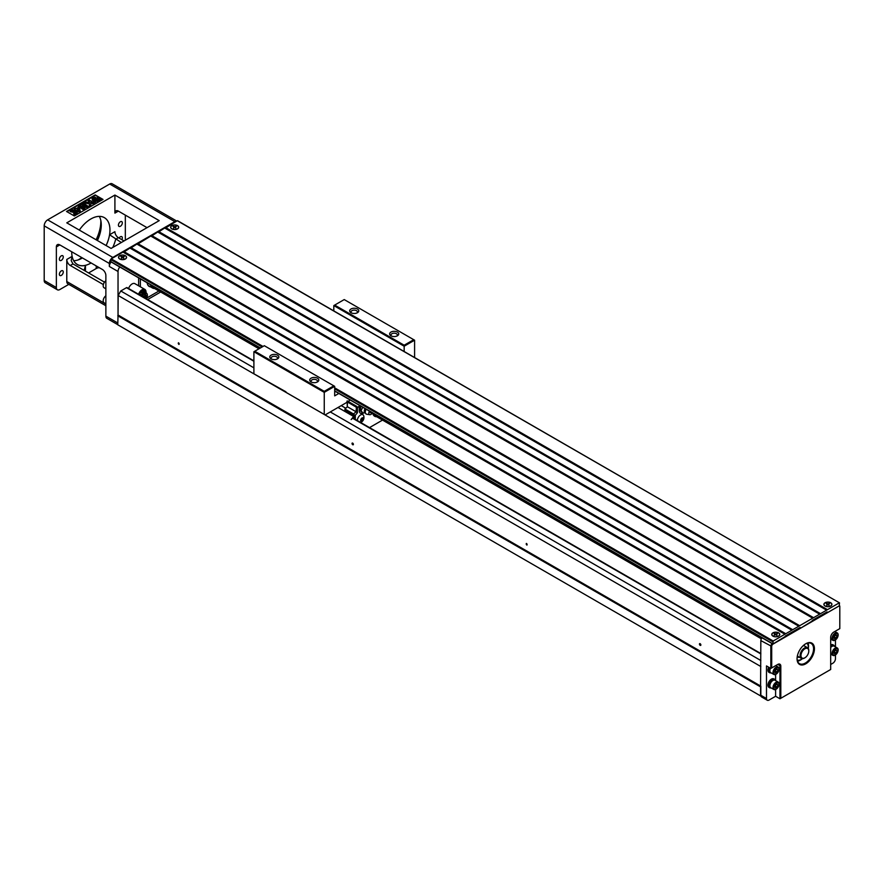<?xml version="1.0" encoding="UTF-8"?>
<svg xmlns="http://www.w3.org/2000/svg" width="884" height="884" viewBox="0 0 884 884"><rect width="100%" height="100%" fill="white"/><g stroke="black" fill="none" stroke-linecap="round" stroke-linejoin="round"><path stroke-width="1.33" d="M125.329 215.121L125.329 240.194M147.053 227.663L118.379 211.11A4.917 2.84 -120 0 0 115.926 210.867A4.917 2.84 -120 0 0 114.909 213.11L114.909 195.055L159.208 220.635L111.086 248.426L66.786 222.845L114.909 195.055M176.524 221.166A4.917 2.84 120 0 0 174.844 221.641L112.82 257.443A4.917 2.84 120 0 0 109.351 263.465L44.2 225.851A4.917 2.84 -60 0 1 47.67 219.84L109.693 184.027A4.917 2.84 -60 0 1 112.157 183.784L176.723 221.055M119.793 266.99A4.917 2.84 120 0 0 118.036 271.487L109.351 266.471L109.351 263.465M109.351 266.471A4.917 2.84 -60 0 1 111.108 261.973M106.124 245.553A27.028 15.603 120 0 0 109.561 234.757L114.909 231.674A4.917 2.84 -120 0 0 118.379 237.685L115.682 239.244A31.934 18.442 -60 0 1 112.809 247.421M124.025 240.945L118.379 237.685M121.329 242.503L109.561 234.757M74.344 215.972L103.008 199.419L95.185 194.911L66.521 211.464L74.344 215.972M102.577 199.673L95.185 194.911M94.102 197.839L94.875 197.95L94.102 197.74M93.947 197.033L94.875 197.452L93.837 197.574M95.826 199.276L92.279 199.629L95.56 197.22L95.826 199.276L92.279 199.121M95.826 199.906L95.56 202.458L92.279 200.06L95.826 199.906L95.56 201.961L94.599 200.613L92.279 200.06M88.698 206.182L87.019 207.143L82.466 205.674L85.019 208.304L83.339 209.276L78.124 206.27L79.162 205.663L83.273 208.038L80.267 205.033L81.35 204.403L86.555 206.138L82.444 203.773L83.494 203.165L88.698 206.679L87.019 207.652L83.173 206.403M85.019 208.304L83.339 209.773L78.124 206.27M82.09 207.353L80.267 205.033M84.499 205.453L82.444 203.773M95.185 195.408L66.963 211.707M74.123 208.58L75.151 207.983L76.201 208.591L78.477 207.276L79.35 207.784L80.245 211.077L79.35 212.105L74.477 210.083L75.173 209.188L74.123 208.58L74.731 209.431M94.279 202.955L93.163 203.607L90.842 202.27L90.897 204.911L89.383 205.784L89.45 203.408L84.057 202.845L85.505 202.005L89.483 202.535L89.527 201.508L87.947 200.591L89.074 199.95L94.279 202.955L93.163 204.105L90.853 202.779M90.897 204.911L89.383 205.784M89.428 203.906L84.057 202.845M89.505 201.994L87.947 200.591M74.245 210.049L73.295 210.723C71.217 211.696 71.527 211.851 74.223 211.188L75.206 210.757L77.372 212.635L74.554 214.26L73.615 213.718L75.626 212.558L74.908 211.95L70.145 211.375L72.621 209.784L74.245 210.049L73.295 211.232C71.217 212.193 71.527 212.348 74.223 211.685M77.372 212.635L74.554 214.768L73.615 213.718M75.284 212.768L70.19 211.63M96.92 199.906L97.174 202.458L100.467 200.06L96.92 199.906L97.174 201.961L98.146 200.613L100.467 200.06M100.467 199.121L96.92 199.773L97.174 197.22L98.146 198.568L100.467 199.121L96.92 199.276M94.069 197.883L93.781 198.58L92.389 197.905L93.815 197.905L93.45 197.265L94.069 197.883L93.118 197.773L93.251 198.889M92.477 199.309L91.859 198.193L92.5 198.823M73.295 211.232L73.295 210.723C71.217 211.696 71.527 211.851 74.223 211.188L74.223 211.188M80.245 211.077L79.35 211.596L74.477 209.585M78.356 208.359L77.085 209.099L78.864 210.127L78.356 208.359L77.516 209.342M78.687 210.027L78.356 208.856M94.875 197.95L94.102 197.342M117.771 324.66L106.887 318.373A4.917 2.84 -60 0 1 105.87 316.129L105.87 275.499A4.917 2.84 60 0 0 102.4 269.487L59.836 244.912L56.366 246.912A4.917 2.84 60 0 1 57.383 244.669A4.917 2.84 60 0 1 59.836 244.912M103.34 284.571L70.256 265.476A4.917 2.84 60 0 1 66.786 259.454L66.786 281.521L105.87 304.085M104.5 282.14L72.952 263.918L71.195 260.581L72.123 256.371A27.028 15.603 120 0 0 85.461 265.41L85.461 271.145M84.124 270.371L85.461 265.41M118.036 271.487L118.036 315.323L118.169 295.488L120.776 290.98L126.456 287.687A1.227 0.707 -60 0 1 127.075 287.632L253.896 360.849M68.819 284.361L59.836 289.543A4.917 2.84 -60 0 1 57.383 289.786L45.217 282.769A4.917 2.84 -60 0 1 44.2 280.515L44.2 225.851M57.383 289.786A4.917 2.84 -60 0 1 56.366 287.543L56.366 246.912M78.908 259.476A31.327 18.089 120 0 0 81.77 257.575M96.102 239.774A31.327 18.089 120 0 0 100.831 221.497M81.814 257.598A30.708 17.735 -60 0 1 79.118 259.355A30.708 17.735 -60 0 1 77.969 259.984M100.809 220.436A30.708 17.735 -60 0 1 100.831 221.74A30.708 17.735 -60 0 1 96.234 239.84M81.947 258.227A27.636 15.956 120 0 0 82.411 257.94A27.028 15.603 -60 0 1 82.157 258.106L82.157 258.106A27.028 15.603 -60 0 1 73.704 260.703M97.284 240.459A27.636 15.956 120 0 0 101.273 224.757M99.295 216.381A27.028 15.603 -60 0 1 101.273 225A27.028 15.603 -60 0 1 97.417 240.525M61.316 260.36A2.763 1.591 -60 0 1 59.935 260.493A2.763 1.591 -60 0 1 59.935 257.299A2.763 1.591 -60 0 1 62.698 255.708A2.763 1.591 -60 0 1 63.118 257.918A2.763 1.591 -60 0 1 61.316 260.36M61.316 275.399A2.763 1.591 -60 0 1 59.935 275.543A2.763 1.591 -60 0 1 59.935 272.349A2.763 1.591 -60 0 1 62.698 270.747A2.763 1.591 -60 0 1 63.118 272.968A2.763 1.591 -60 0 1 61.316 275.399M120.379 226.26A2.763 1.591 -60 0 1 118.997 226.392A2.763 1.591 -60 0 1 118.997 223.199A2.763 1.591 -60 0 1 121.76 221.608A2.763 1.591 -60 0 1 122.191 223.818A2.763 1.591 -60 0 1 120.379 226.26M119.086 238.094A2.763 1.591 -60 0 1 121.76 236.647A2.763 1.591 -60 0 1 121.848 239.686M91.107 262.968A27.028 15.603 -60 0 1 90.842 263.112A27.028 15.603 -60 0 1 77.339 264.46A27.028 15.603 -60 0 1 71.737 251.785M79.328 230.083A27.028 15.603 -60 0 1 104.356 217.641A27.028 15.603 -60 0 1 106.102 245.542M105.87 305.753L67.803 283.775A4.917 2.84 -60 0 1 66.786 281.521M105.87 288.792L104.069 287.753A4.298 2.486 -60 0 1 103.185 285.786A4.298 2.486 -60 0 1 105.87 280.747M105.87 303.842L104.069 302.803A4.298 2.486 -60 0 1 103.185 300.825A4.298 2.486 -60 0 1 105.87 295.786M839.491 605.584A2.453 1.414 -60 0 1 839.8 606.557L839.8 607.054A1.845 1.061 120 0 0 838.496 606.302L773.003 644.116A1.845 1.061 120 0 0 771.699 646.37L771.699 667.939L770.826 668.437L766.483 665.928L766.483 698.526A3.691 2.133 120 0 0 767.246 700.216L761.599 696.957A3.691 2.133 -60 0 1 760.98 696.15L117.771 324.804L118.036 315.323M99.328 267.708A4.917 2.84 0 0 0 96.234 268.537L88.588 272.946M147.672 299.521L160.678 292.007M138.578 294.273A5.525 3.193 -60 0 1 144.865 289.422L134.876 283.654A5.525 3.193 120 0 0 132.103 283.93A5.525 3.193 120 0 0 128.589 288.504M138.622 285.819L138.622 277.863M150.578 286.88A10.133 5.856 -60 0 1 149.186 286.438A10.133 5.856 -60 0 1 147.142 282.792M140.357 278.869L140.357 286.825M146.114 298.405L158.943 291.002M144.843 297.886A1.602 0.917 -60 0 1 144.81 297.632A1.602 0.917 -60 0 1 145.948 295.665A1.602 0.917 -60 0 1 147.076 296.328A1.602 0.917 -60 0 1 145.705 298.383M145.407 298.206L145.44 296.262L146.446 295.687L146.943 296.394L145.473 298.251M146.026 295.93L144.965 297.499M146.446 297.687L145.54 297.168M146.943 296.394L146.081 295.897M147.319 294.913A3.503 2.022 120 0 0 147.208 294.14A3.503 2.022 120 0 0 146.589 293.3A3.503 2.022 120 0 0 146.103 293.145M143.12 294.129L145.33 290.825L144.611 293.377L145.33 295.09L143.12 294.129M144.435 290.317L142.501 292.206L140.655 292.394L142.589 293.831L144.435 290.317L142.589 292.261L140.744 292.438L142.589 293.831M141.352 295.875L141.893 294.836L139.771 293.941L140.39 295.322M141.959 296.228L142.501 295.19L144.435 296.626L142.987 296.814M142.048 296.273L142.589 295.245M141.981 294.891L139.86 293.985L140.479 295.367M143.208 294.184L145.33 290.825M830.684 664.481L832.85 663.221A3.691 2.133 120 0 0 835.457 658.713L835.457 654.978M775.611 689.52L775.611 696.272L779.953 698.78L779.953 666.182A3.691 2.133 120 0 0 779.191 664.492A3.691 2.133 120 0 0 777.345 664.68L777.776 664.425A4.298 2.486 -60 0 1 780.815 666.182L780.815 698.283L830.684 669.497L830.684 637.397A4.298 2.486 -60 0 1 833.722 632.126L839.8 628.623L839.8 607.054M775.611 696.272L769.091 700.029A3.691 2.133 120 0 1 767.246 700.216M760.583 695.918L760.583 686.89L117.771 315.776M760.837 686.139L118.169 315.102M760.583 686.89L760.837 640.602A2.453 1.414 -60 0 1 762.185 637.872M526.433 543.439A0.983 0.564 60 0 1 526.919 545.085A0.983 0.564 60 0 1 526.433 543.439M760.837 666.536L118.169 295.488M700.161 645.342A0.983 0.564 -120 0 0 700.658 644.259A0.983 0.564 -120 0 0 699.52 644.48A0.983 0.564 -120 0 0 700.161 645.342M352.705 443.138A0.983 0.564 60 0 1 353.191 444.785A0.983 0.564 60 0 1 352.208 443.083A0.983 0.564 60 0 1 352.705 443.138M178.977 344.44A0.983 0.564 -120 0 0 178.48 342.782A0.983 0.564 -120 0 0 178.977 344.44M760.837 660.514L330.296 411.944M253.896 367.832L120.776 290.98M154.578 288.482A9.823 5.669 -60 0 1 152.556 288.029A9.823 5.669 -60 0 1 150.623 284.792M151.208 285.134A9.459 5.459 120 0 0 154.203 288.261M151.705 285.421A9.216 5.315 120 0 0 153.385 287.797L259.012 348.782M157.529 288.781A9.216 5.315 120 0 0 158.601 290.703L155.131 288.692L155.131 287.399M154.048 286.781A9.216 5.315 120 0 0 155.131 288.692M760.98 696.15A3.691 2.133 -60 0 1 760.837 695.266L760.837 686.448M171.938 228.834A3.867 2.232 0 0 0 177.485 228.79A3.867 2.232 0 0 0 177.408 225.674A3.867 2.232 0 0 0 171.971 225.652A3.867 2.232 0 0 0 171.861 228.79A3.867 2.232 0 0 0 171.938 228.834M175.883 228.205L174.667 227.508L173.463 228.205L174.247 227.254L173.043 226.558L176.303 226.558L175.098 227.254L175.883 228.205M175.618 226.956L175.883 226.315M173.728 226.956L173.463 226.315M119.815 258.924A3.867 2.232 0 0 0 125.362 258.879A3.867 2.232 0 0 0 125.285 255.763A3.867 2.232 0 0 0 119.859 255.741A3.867 2.232 0 0 0 119.738 258.879A3.867 2.232 0 0 0 119.815 258.924M123.76 258.294L122.556 257.598L121.34 258.294L122.125 257.343L120.92 256.647L124.191 256.647L122.975 257.343L123.76 258.294M123.495 257.045L123.76 256.404M121.605 257.045L121.34 256.404M769.301 687.531A4.917 2.84 -60 0 1 768.981 687.387A4.917 2.84 -60 0 1 767.964 685.144A4.917 2.84 -60 0 1 770.108 680.194A4.917 2.84 -60 0 1 773.898 678.879A4.917 2.84 -60 0 1 774.174 679.089M769.301 672.481A4.917 2.84 -60 0 1 768.981 672.348A4.917 2.84 -60 0 1 767.964 670.094A4.917 2.84 -60 0 1 768.693 667.21M775.611 674.47L775.611 680.581M785.335 635.994L800.097 627.463L772.87 644.049L334.682 391.059M812.263 620.446L827.026 611.916L800.97 627.96L800.097 627.463M835.457 646.922L835.457 639.928M835.457 631.883L835.457 631.121M770.826 668.437L770.826 646.37A2.453 1.414 -60 0 1 772.174 643.64M830.684 644.922A4.917 2.84 -60 0 1 832.96 644.779A4.917 2.84 -60 0 1 833.247 644.977M805.744 663.829A12.288 7.094 -60 0 1 797.059 658.812A12.288 7.094 -60 0 1 805.744 643.762A12.288 7.094 -60 0 1 814.44 648.779A12.288 7.094 -60 0 1 805.744 663.829M771.699 667.939L777.776 664.425L780.815 666.182M779.953 698.78L780.815 698.283M797.07 658.558A11.669 6.74 120 0 0 799.479 663.652A11.669 6.74 120 0 0 805.313 663.077A11.669 6.74 120 0 0 812.937 652.79A11.669 6.74 120 0 0 811.147 643.441A11.669 6.74 120 0 0 805.534 643.895M808.053 642.977A11.669 6.74 -60 0 1 808.529 645.872A11.669 6.74 -60 0 1 808.529 646.027M800.407 660.083A11.669 6.74 -60 0 1 800.274 660.16A11.669 6.74 -60 0 1 797.534 661.21M771.08 672.846A4.917 2.84 -60 0 1 769.588 672.691A4.917 2.84 -60 0 1 768.572 670.448A4.917 2.84 -60 0 1 769.301 667.553M770.318 672.26L769.953 672.061A4.177 2.409 -60 0 1 769.677 667.774M773.887 674.47A4.298 2.486 120 0 0 778.185 671.984A4.298 2.486 120 0 0 778.185 667.022A4.298 2.486 120 0 0 774.881 668.171A4.298 2.486 120 0 0 773.003 672.503A4.298 2.486 120 0 0 773.887 674.47L770.76 672.669A4.298 2.486 -60 0 1 769.876 670.691A4.298 2.486 -60 0 1 770.483 668.238M773.843 672.415A3.602 2.077 120 0 0 777.666 672.757A3.602 2.077 120 0 0 777.666 667.663A3.602 2.077 120 0 0 773.843 672.415M774.881 671.818L775.633 669.873L777.135 669.011L777.898 670.072L777.135 672.017L775.633 672.89L774.881 671.818M775.909 669.718L775.135 671.166M777.898 670.072L776.594 669.321M777.135 672.017L775.401 671.011M771.08 687.896A4.917 2.84 -60 0 1 769.588 687.741A4.917 2.84 -60 0 1 768.572 685.487A4.917 2.84 -60 0 1 770.715 680.547A4.917 2.84 -60 0 1 774.506 679.232A4.917 2.84 -60 0 1 775.39 680.448M770.318 687.31L769.953 687.1A4.177 2.409 -60 0 1 769.953 682.282A4.177 2.409 -60 0 1 774.13 679.862L774.495 680.072M773.887 689.509L770.76 687.708A4.298 2.486 -60 0 1 769.876 685.741A4.298 2.486 -60 0 1 771.754 681.409A4.298 2.486 -60 0 1 775.058 680.26L778.185 682.072A4.298 2.486 120 0 0 774.881 683.221A4.298 2.486 120 0 0 773.003 687.542A4.298 2.486 120 0 0 773.887 689.509A4.298 2.486 120 0 0 778.185 687.034A4.298 2.486 120 0 0 778.185 682.072M773.843 687.465A3.602 2.077 120 0 0 777.666 687.807A3.602 2.077 120 0 0 777.666 682.702A3.602 2.077 120 0 0 773.843 687.465M774.881 686.857L775.633 684.923L777.135 684.05L777.898 685.122L777.135 687.067L775.633 687.929L774.881 686.857M775.909 684.769L775.135 686.216M777.898 685.122L776.594 684.371M777.135 687.067L775.401 686.061M830.684 645.651A4.917 2.84 -60 0 1 833.568 645.121A4.917 2.84 -60 0 1 834.452 646.348M830.684 646.259A4.177 2.409 -60 0 1 831.115 645.972A4.177 2.409 -60 0 1 833.203 645.762L833.557 645.972M830.684 647.464A4.298 2.486 -60 0 1 834.131 646.16L837.259 647.961A4.298 2.486 120 0 0 832.96 650.447A4.298 2.486 120 0 0 832.96 655.409A4.298 2.486 120 0 0 836.275 654.259A4.298 2.486 120 0 0 838.154 649.928A4.298 2.486 120 0 0 837.259 647.961M838.01 650.414A3.602 2.077 120 0 0 834.187 650.071A3.602 2.077 120 0 0 834.187 655.177A3.602 2.077 120 0 0 838.01 650.414M836.96 651.022L836.209 652.956L834.706 653.829L833.955 652.757L834.706 650.823L836.209 649.95L836.96 651.022L835.656 650.27M836.209 652.956L834.198 652.116M834.971 650.668L834.474 651.961M838.154 634.889A4.298 2.486 120 0 0 837.259 632.922A4.298 2.486 120 0 0 832.96 635.397A4.298 2.486 120 0 0 832.96 640.37A4.298 2.486 120 0 0 836.275 639.209A4.298 2.486 120 0 0 838.154 634.889M838.01 635.375A3.602 2.077 120 0 0 834.187 635.032A3.602 2.077 120 0 0 834.187 640.126A3.602 2.077 120 0 0 838.01 635.375M836.96 635.972L836.209 637.916L834.706 638.778L833.955 637.707L834.706 635.773L836.209 634.9L836.96 635.972L835.656 635.22M836.209 637.916L834.198 637.066M834.971 635.618L834.474 636.911M830.64 602.811A3.867 2.232 0 0 0 825.203 602.789A3.867 2.232 0 0 0 825.081 605.927A3.867 2.232 0 0 0 825.159 605.971A3.867 2.232 0 0 0 830.717 605.927A3.867 2.232 0 0 0 830.64 602.811M829.104 605.341L827.899 604.645L826.695 605.341L827.468 604.391L826.264 603.695L829.535 603.695L828.33 604.391L829.104 605.341M828.849 604.092L829.104 603.452M826.949 604.092L826.695 603.452M778.517 632.911A3.867 2.232 0 0 0 773.08 632.878A3.867 2.232 0 0 0 772.97 636.016A3.867 2.232 0 0 0 773.047 636.06A3.867 2.232 0 0 0 778.594 636.016A3.867 2.232 0 0 0 778.517 632.911M776.992 635.43L775.776 634.734L774.152 635.187L775.356 634.48L774.152 633.784L777.412 633.784L776.207 634.48L776.992 635.43M776.727 634.182L776.992 633.541M774.837 634.182L774.572 633.541M797.49 661.077A11.304 6.531 120 0 0 800.539 660.016A11.304 6.531 120 0 0 802.44 658.646M808.296 648.502A11.304 6.531 120 0 0 808.529 646.171A11.304 6.531 120 0 0 807.921 643M798.042 660.249A10.442 6.033 -60 0 1 797.269 660.315M807.158 643.187A10.442 6.033 -60 0 1 807.49 643.895M797.556 656.149A6.144 3.547 -60 0 1 797.467 656.105A6.144 3.547 -60 0 1 797.357 656.038A6.144 3.547 120 0 0 797.644 656.204A6.144 3.547 120 0 0 798.053 656.392M797.224 660.116A9.823 5.669 120 0 0 802.407 658.646M808.285 648.48A9.823 5.669 120 0 0 806.959 643.254M804.396 644.668L804.153 645.839M799.136 657.066L798.617 657.376A6.752 3.901 -60 0 1 798.031 657.132A6.752 3.901 -60 0 1 797.28 656.447M797.467 655.541A6.144 3.547 120 0 0 798.418 656.657L797.921 656.978A6.752 3.901 -60 0 1 797.699 656.911M804.672 657.917A6.144 3.547 -60 0 1 804.451 658.061A6.144 3.547 -60 0 1 801.379 658.359A6.144 3.547 -60 0 1 801.379 651.265A6.144 3.547 -60 0 1 807.512 647.718L804.562 646.016A6.144 3.547 120 0 0 803.125 645.751M807.512 647.718A6.144 3.547 -60 0 1 808.794 650.536A6.144 3.547 -60 0 1 808.783 650.79M804.451 658.061L804.882 657.806A5.525 3.193 120 0 0 808.794 651.033A5.525 3.193 120 0 0 804.882 648.779A5.525 3.193 120 0 0 800.97 655.552A5.525 3.193 120 0 0 804.882 657.806L804.451 658.061M360.385 405.911A3.691 2.133 -60 0 1 360.396 405.9L360.385 407.999A4.298 2.486 -60 0 1 360.55 407.535L360.617 407.347A4.298 2.486 -60 0 1 361.125 406.331M341.235 405.623L345.788 408.242M350.13 399.977L347.445 402.032L347.268 406.927L347.191 400.883L346.749 402.441L325.124 414.928L324.251 414.419L324.251 392.352L253.896 351.733L253.896 373.799L285.941 391.8M345.191 410.309L353.655 415.204L353.655 413.845L355.965 411.867L356.572 406.297L347.876 401.281M347.268 406.927L344.926 409.005L344.926 410.154L353.611 415.171M333.809 310.903L333.809 305.599L404.165 346.219L414.596 340.196L414.596 357.545M382.54 420.088L369.523 427.602M353.611 417.469L353.611 418.419M376.694 416.718A9.823 5.669 -60 0 1 374.672 416.265A9.823 5.669 -60 0 1 372.728 413.027M404.165 351.523L404.165 345.213L413.723 339.699L344.23 299.577L334.682 305.091L404.165 345.213M324.251 391.347L333.809 385.833L264.316 345.71L254.758 351.235L324.251 391.347L324.251 392.352L334.682 386.341L334.682 395.866L338.837 393.457M353.655 418.441L353.666 416.408L351.147 419.568L353.666 417.104M353.666 416.408L353.655 413.977M356.396 406.397L357.876 407.248L359.865 405.601M347.445 402.032L356.042 407.005M347.445 406.773L355.965 411.69M344.926 409.005L353.611 414.021M363.832 416.342A4.608 2.663 120 0 0 362.915 414.718A4.608 2.663 120 0 0 360.606 414.95A4.608 2.663 120 0 0 357.346 420.574M362.816 407.303L361.048 410.485L362.805 412.983L364.053 412.751A6.199 3.58 -60 0 1 360.55 413.303A6.199 3.58 -60 0 1 359.258 410.463L359.258 406.452M357.876 407.248L357.434 407.999L355.965 407.148M355.965 411.867L357.434 412.717L357.434 407.999M357.434 412.717L354.871 415.8L353.655 413.845M355.313 419.403L355.313 415.425M354.871 419.149L354.871 415.8M361.048 410.485L360.352 410.077L360.617 411.005L362.805 412.983M360.396 410.629L360.385 410.607A4.298 2.486 -60 0 1 360.385 410.607A4.298 2.486 -60 0 1 360.385 407.999M362.783 412.961A6.199 3.58 -60 0 1 360.341 413.159M362.893 414.707A4.608 2.663 -60 0 1 363.667 415.745A5.481 5.481 0 0 1 360.672 422.497M363.335 418.839L361.457 421.182L360.827 420.287L361.457 418.673L362.716 417.944L363.335 418.839L362.252 418.209M362.086 421.193A2 1.149 -60 0 1 360.86 419.458A2 1.149 -60 0 1 363.302 418.044A2 1.149 -60 0 1 362.086 421.193M362.716 420.452L360.86 420.22M362.186 418.254L361.578 419.801M338.019 407.48L353.578 416.452M360.55 410.905L360.55 407.535M360.617 407.347L361.247 406.397M371.424 412.276A1.017 0.586 -60 0 1 370.418 411.69M365.081 408.607A3.691 2.133 120 0 0 364.252 411.292A3.691 2.133 120 0 0 364.44 412.276L366.319 414.132A4.055 2.343 120 0 0 366.628 414.22L369.766 414.707A2.884 1.669 120 0 0 372.363 412.817M369.479 411.148A2.884 1.669 120 0 0 368.816 413.27A2.884 1.669 120 0 0 369.766 414.707M366.197 409.259A4.055 2.343 120 0 0 365.302 412.187A4.055 2.343 120 0 0 366.319 414.132M284.648 391.557L324.251 414.419M317.478 378.208A4.542 2.619 180 0 1 317.478 381.921A4.542 2.619 180 0 1 311.046 381.921A4.542 2.619 180 0 1 311.046 378.208A4.542 2.619 180 0 1 317.478 378.208M277.521 355.147A4.542 2.619 180 0 1 277.521 358.849A4.542 2.619 180 0 1 271.09 358.849A4.542 2.619 180 0 1 271.09 355.147A4.542 2.619 180 0 1 277.521 355.147M357.434 309.002A4.542 2.619 180 0 1 357.434 312.715A4.542 2.619 180 0 1 351.003 312.715A4.542 2.619 180 0 1 351.003 309.002A4.542 2.619 180 0 1 357.434 309.002M397.391 332.075A4.542 2.619 180 0 1 397.391 335.787A4.542 2.619 180 0 1 390.971 335.787A4.542 2.619 180 0 1 390.971 332.075A4.542 2.619 180 0 1 397.391 332.075M276.957 359.125A3.193 1.845 0 0 0 277.499 358.097A3.193 1.845 0 0 0 276.559 356.793A3.193 1.845 0 0 0 273.079 356.396A3.193 1.845 0 0 0 271.112 358.097A3.193 1.845 0 0 0 271.653 359.125M396.828 336.064A3.193 1.845 0 0 0 397.38 335.036A3.193 1.845 0 0 0 396.441 333.732A3.193 1.845 0 0 0 392.96 333.323A3.193 1.845 0 0 0 390.982 335.036A3.193 1.845 0 0 0 391.524 336.064M356.871 312.991A3.193 1.845 0 0 0 357.412 311.964A3.193 1.845 0 0 0 356.484 310.66A3.193 1.845 0 0 0 353.003 310.262A3.193 1.845 0 0 0 351.025 311.964A3.193 1.845 0 0 0 351.567 312.991M316.914 382.197A3.193 1.845 0 0 0 317.455 381.17A3.193 1.845 0 0 0 316.527 379.866A3.193 1.845 0 0 0 313.046 379.468A3.193 1.845 0 0 0 311.069 381.17A3.193 1.845 0 0 0 311.61 382.197M334.682 305.091L333.809 305.599M414.596 340.196L413.723 339.699M334.682 386.341L333.809 385.833M254.758 351.235L253.896 351.733M177.518 225.619A4.022 2.321 180 0 1 177.518 228.901A4.022 2.321 180 0 1 171.827 228.901A4.022 2.321 180 0 1 171.827 225.619A4.022 2.321 180 0 1 177.518 225.619M125.395 255.708A4.022 2.321 180 0 1 125.395 258.99A4.022 2.321 180 0 1 119.705 258.99A4.022 2.321 180 0 1 119.705 255.708A4.022 2.321 180 0 1 125.395 255.708M137.749 243.553L799.666 625.706L812.694 618.181L150.788 236.039L137.318 244.304M151.65 235.531L813.567 617.684L819.645 614.17L157.728 232.017L151.219 236.282M158.601 231.52L820.518 613.673L826.595 610.159L164.678 228.006L158.17 232.271M827.026 611.916L827.899 612.424L839.192 605.905L839.502 602.855L177.275 220.735L165.12 228.26M111.262 261.863L260.404 347.976M262.15 346.97L110.82 259.609L110.82 261.609M110.82 259.609L111.262 258.857L263.012 346.462M334.682 387.844L773.18 641.01L784.904 634.237L122.986 252.084L111.262 258.857M123.859 251.575L785.765 633.729L791.854 630.226L129.937 248.072L123.417 252.338M130.81 247.564L792.716 629.717L798.804 626.215L136.887 244.061L130.368 248.316M165.551 227.508L827.468 609.662L839.192 602.888M830.739 602.755A4.022 2.321 180 0 1 830.739 606.037A4.022 2.321 180 0 1 825.059 606.037A4.022 2.321 180 0 1 825.059 602.755A4.022 2.321 180 0 1 830.739 602.755M773.18 641.01L772.87 644.049M778.627 632.845A4.022 2.321 180 0 1 778.627 636.126A4.022 2.321 180 0 1 772.936 636.126A4.022 2.321 180 0 1 772.936 632.845A4.022 2.321 180 0 1 778.627 632.845M784.904 634.237L785.765 633.729M791.854 630.226L792.716 629.717M798.804 626.215L799.666 625.706M812.694 618.181L813.567 617.684M819.645 614.17L820.518 613.673M826.595 610.159L827.468 609.662M174.844 221.641L109.693 184.027M112.82 257.443L47.67 219.84M118.379 211.11L114.909 213.11M72.952 263.918L70.256 265.476M66.786 259.454L72.123 256.371M117.771 322.992L105.87 316.129M56.366 287.543L44.2 280.515M96.234 268.537L96.234 265.929M144.015 297.411L146.18 292.405L144.865 289.422A5.525 3.193 -60 0 1 146.004 292.217M143.904 297.344A4.917 2.84 120 0 0 144.987 290.206A4.917 2.84 120 0 0 139.34 294.715M760.837 653.95L352.661 418.287M253.896 361.258L126.456 287.687M766.483 698.526L760.837 695.266M771.699 646.37L760.837 640.602M797.921 656.978L798.617 657.376M334.682 390.85L772.738 643.762M772.738 641.762L334.682 388.849M145.97 298.538A4.21 4.21 0 0 0 147.208 294.14M760.837 653.53L352.948 418.033M148.103 285.455L152.556 288.029M373.269 414.74L761.389 638.823M176.734 229.254L177.485 228.79M172.612 229.254L171.861 228.79M124.611 259.344L125.362 258.879M120.489 259.344L119.738 258.879M768.981 672.348L769.588 672.691M778.185 667.022L775.732 665.608M768.981 687.387L769.588 687.741M773.898 678.879L774.506 679.232M832.96 644.779L833.568 645.121M832.96 655.409L830.684 654.094M837.259 632.922L834.805 631.507M832.96 640.37L830.684 639.055M825.833 606.391L825.081 605.927M829.966 606.391L830.717 605.927M773.721 636.48L772.97 636.016M777.843 636.48L778.594 636.016M798.418 656.657L801.379 658.359M353.766 416.253L353.766 417.259M365.026 412.983L364.053 412.751M260.228 348.075L110.953 261.896M839.502 602.855L177.585 220.702"/></g></svg>
